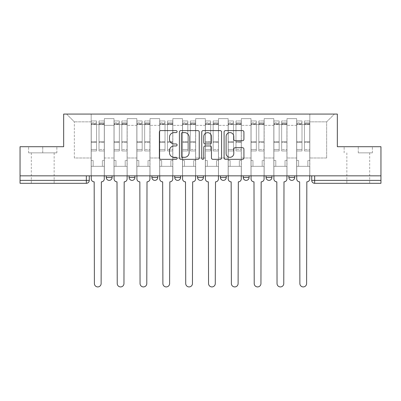 <?xml version="1.0" encoding="UTF-8"?>
<svg xmlns="http://www.w3.org/2000/svg" width="401" height="401" viewBox="0 0 401 401"><rect width="100%" height="100%" fill="white"/><g stroke="black" fill="none" stroke-linecap="round" stroke-linejoin="round"><path stroke-width="0.3" stroke-dasharray="2 1.5" d="M177.087 131.598A1.008 1.008 0 0 0 176.079 130.596L160.816 130.596A1.439 1.439 0 0 0 159.377 132.029L159.377 157.889A1.439 1.439 0 0 0 160.816 159.327L176.079 159.327A1.008 1.008 0 0 0 177.087 158.32A1.008 1.008 0 0 0 176.079 157.312L174.104 157.312A4.596 4.596 0 0 1 169.508 152.716L169.508 150.56A4.596 4.596 0 0 1 174.104 145.964L176.079 145.964A1.008 1.008 0 0 0 177.087 144.961A1.008 1.008 0 0 0 176.079 143.954L174.104 143.954A4.596 4.596 0 0 1 169.508 139.358L169.508 137.202A4.596 4.596 0 0 1 174.104 132.606L176.079 132.606A1.008 1.008 0 0 0 177.087 131.598M294.75 175.839L288.895 175.839L294.75 175.839L294.75 177.448A2.927 2.927 0 0 1 291.823 180.375A2.927 2.927 0 0 1 288.895 177.448L294.75 177.448M266.063 175.839L271.918 175.839L266.063 175.839L266.063 177.448A2.927 2.927 0 0 0 268.991 180.375A2.927 2.927 0 0 0 271.918 177.448L266.063 177.448M243.237 175.839L249.086 175.839L243.237 175.839M220.405 175.839L226.259 175.839L220.405 175.839M197.573 175.839L203.427 175.839L197.573 175.839L197.573 177.448L203.427 177.448M180.595 175.839L174.741 175.839L180.595 175.839L180.595 177.448A2.927 2.927 0 0 1 177.668 180.375A2.927 2.927 0 0 1 174.741 177.448L180.595 177.448M151.914 175.839L157.763 175.839L157.763 177.448L151.914 177.448L151.914 175.839L157.763 175.839M129.082 175.839L134.936 175.839L129.082 175.839L129.082 177.448L134.936 177.448A2.927 2.927 0 0 1 132.009 180.375M106.25 175.839L112.105 175.839L106.25 175.839L106.25 177.448L112.105 177.448A2.927 2.927 0 0 1 109.177 180.375M42.737 183.302L31.318 183.302L42.737 183.302M42.737 152.861L28.611 152.861L56.857 152.861L42.737 152.861L42.737 146.716L56.857 146.716L28.611 146.716L42.737 146.716L42.737 152.861M358.263 183.302L369.682 183.302L358.263 183.302M358.263 152.861L372.389 152.861L358.263 152.861L358.263 146.716L372.389 146.716L344.143 146.716L358.263 146.716L358.263 152.861M380.95 180.375L380.95 175.839L20.05 175.839L20.05 146.716L63.664 146.716L63.664 114.079L337.336 114.079L337.336 146.716L380.95 146.716L380.95 175.839L311.727 175.839L311.727 180.375A2.927 2.927 0 0 0 314.655 183.302L380.95 183.302L380.95 180.375L311.727 180.375M20.05 175.839L86.345 175.839L20.05 175.839L20.05 183.302L86.345 183.302A2.927 2.927 0 0 0 89.273 180.375L20.05 180.375M104.35 125.348L104.35 157.984L104.35 125.348L114.009 125.348L114.009 118.616L114.009 157.984L114.009 125.348L104.35 125.348M104.35 175.839L104.35 118.616L114.009 118.616L104.35 118.616L104.35 175.839L104.35 166.325L91.177 166.325L104.35 166.325L104.35 175.839L91.177 175.839L91.177 114.079L309.823 114.079L66.591 114.079L91.177 114.079L91.177 157.984L91.177 121.839L74.345 121.839L91.177 121.839L91.177 114.079L91.177 175.839L91.177 166.325L91.177 175.839L104.35 175.839M114.009 175.839L114.009 118.616L104.35 118.616L114.009 118.616L114.009 175.839L114.009 166.325L127.177 166.325L114.009 166.325L114.009 175.839L127.177 175.839L127.177 118.616L127.177 125.348L127.177 118.616L136.836 118.616L136.836 125.348L136.836 118.616L127.177 118.616L127.177 175.839L127.177 166.325L127.177 175.839L114.009 175.839M127.177 157.984L127.177 125.348L127.177 157.984L136.836 157.984L136.836 125.348L136.836 157.984L127.177 157.984M136.836 175.839L136.836 118.616L127.177 118.616L136.836 118.616L136.836 175.839L136.836 166.325L150.009 166.325L136.836 166.325L136.836 175.839L150.009 175.839L150.009 118.616L150.009 125.348L150.009 118.616L159.668 118.616L159.668 125.348L159.668 118.616L150.009 118.616L150.009 175.839L150.009 166.325L150.009 175.839L136.836 175.839M150.009 157.984L150.009 125.348L150.009 157.984L159.668 157.984L159.668 125.348L159.668 157.984L150.009 157.984M159.668 175.839L159.668 118.616L150.009 118.616L159.668 118.616L159.668 175.839L159.668 166.325L172.841 166.325L159.668 166.325L159.668 175.839L172.841 175.839L172.841 118.616L172.841 125.348L172.841 118.616L182.5 118.616L182.5 125.348L182.5 118.616L172.841 118.616L172.841 175.839L172.841 166.325L172.841 175.839L159.668 175.839M172.841 157.984L172.841 125.348L172.841 157.984L182.5 157.984L182.5 125.348L182.5 157.984L172.841 157.984M182.5 175.839L182.5 118.616L172.841 118.616L182.5 118.616L182.5 175.839L182.5 166.325L195.668 166.325L182.5 166.325L182.5 175.839L195.668 175.839L195.668 118.616L195.668 125.348L195.668 118.616L205.332 118.616L205.332 125.348L205.332 118.616L195.668 118.616L195.668 175.839L195.668 166.325L195.668 175.839L182.5 175.839M195.668 157.984L195.668 125.348L195.668 157.984L205.332 157.984L205.332 125.348L205.332 157.984L195.668 157.984M205.332 175.839L205.332 118.616L195.668 118.616L205.332 118.616L205.332 175.839L205.332 166.325L218.5 166.325L205.332 166.325L205.332 175.839L218.5 175.839L218.5 118.616L218.5 125.348L218.5 118.616L228.159 118.616L228.159 125.348L228.159 118.616L218.5 118.616L218.5 175.839L218.5 166.325L218.5 175.839L205.332 175.839M218.5 157.984L218.5 125.348L218.5 157.984L228.159 157.984L228.159 125.348L228.159 157.984L218.5 157.984M228.159 175.839L228.159 118.616L218.5 118.616L228.159 118.616L228.159 175.839L228.159 166.325L241.332 166.325L228.159 166.325L228.159 175.839L241.332 175.839L241.332 118.616L241.332 125.348L241.332 118.616L250.991 118.616L250.991 125.348L250.991 118.616L241.332 118.616L241.332 175.839L241.332 166.325L241.332 175.839L228.159 175.839M241.332 157.984L241.332 125.348L241.332 157.984L250.991 157.984L250.991 125.348L250.991 157.984L241.332 157.984M250.991 175.839L250.991 118.616L241.332 118.616L250.991 118.616L250.991 175.839L250.991 166.325L264.164 166.325L250.991 166.325L250.991 175.839L264.164 175.839L264.164 118.616L264.164 125.348L264.164 118.616L273.823 118.616L273.823 125.348L273.823 118.616L264.164 118.616L264.164 175.839L264.164 166.325L264.164 175.839L250.991 175.839M264.164 157.984L264.164 125.348L264.164 157.984L273.823 157.984L273.823 125.348L273.823 157.984L264.164 157.984M273.823 175.839L273.823 118.616L264.164 118.616L273.823 118.616L273.823 175.839L273.823 166.325L286.991 166.325L273.823 166.325L273.823 175.839L286.991 175.839L286.991 118.616L286.991 125.348L286.991 118.616L296.65 118.616L296.65 125.348L296.65 118.616L286.991 118.616L286.991 175.839L286.991 166.325L286.991 175.839L273.823 175.839M286.991 157.984L286.991 125.348L286.991 157.984L296.65 157.984L296.65 125.348L296.65 157.984L286.991 157.984M296.65 175.839L296.65 118.616L286.991 118.616L296.65 118.616L296.65 175.839L296.65 166.325L309.823 166.325L296.65 166.325L296.65 175.839L309.823 175.839L309.823 114.079L334.409 114.079L309.823 114.079L309.823 121.839L326.655 121.839L309.823 121.839L309.823 157.984L309.823 114.079L309.823 175.839L296.65 175.839L309.823 175.839L309.823 166.325L309.823 175.839L296.65 175.839M104.35 157.984L114.009 157.984L104.35 157.984M74.345 157.984L74.345 121.839L74.345 157.984L91.177 157.984L74.345 157.984M326.655 157.984L326.655 121.839L334.409 114.079L326.655 121.839L326.655 157.984L309.823 157.984L326.655 157.984M380.95 175.839L311.727 175.839M86.345 175.839L89.273 175.839L86.345 175.839L86.345 183.302M226.259 177.448L220.405 177.448A2.927 2.927 0 0 0 223.332 180.375M249.086 177.448A2.927 2.927 0 0 1 246.159 180.375A2.927 2.927 0 0 1 243.237 177.448L249.086 177.448M66.591 114.079L74.345 121.839L66.591 114.079M56.857 152.861L56.857 146.716L56.857 152.861M28.611 152.861L28.611 146.716L28.611 152.861M372.389 152.861L372.389 146.716L372.389 152.861M344.143 152.861L344.143 146.716L344.143 152.861M199.242 157.889L199.242 132.029A1.439 1.439 0 0 0 197.808 130.596L180.856 130.596A1.439 1.439 0 0 0 179.417 132.029L179.417 157.889A1.439 1.439 0 0 0 180.856 159.327L197.808 159.327A1.439 1.439 0 0 0 199.242 157.889M182.435 132.606A1.008 1.008 0 0 0 181.432 133.613L181.432 156.31A1.008 1.008 0 0 0 182.435 157.312L184.52 157.312A4.596 4.596 0 0 0 189.117 152.716L189.117 137.202A4.596 4.596 0 0 0 184.52 132.606L182.435 132.606M203.192 130.596L220.144 130.596A1.439 1.439 0 0 1 221.583 132.029L221.583 157.889A1.439 1.439 0 0 1 220.144 159.327L212.891 159.327A1.439 1.439 0 0 1 211.452 157.889L211.452 147.403A1.439 1.439 0 0 0 210.019 145.964L205.207 145.964A1.439 1.439 0 0 0 203.768 147.403L203.768 158.32A1.008 1.008 0 0 1 202.761 159.327A1.008 1.008 0 0 1 201.758 158.32L201.758 132.029A1.439 1.439 0 0 1 203.192 130.596M211.452 136.52A3.845 3.845 0 0 0 207.613 132.676A3.845 3.845 0 0 0 203.768 136.52L203.768 142.52A1.439 1.439 0 0 0 205.207 143.954L210.019 143.954A1.439 1.439 0 0 0 211.452 142.52L211.452 136.52M235.227 140.721L242.485 140.721A1.439 1.439 0 0 0 243.918 139.287L243.918 132.029A1.439 1.439 0 0 0 242.485 130.596L225.532 130.596A1.439 1.439 0 0 0 224.094 132.029L224.094 157.889A1.439 1.439 0 0 0 225.532 159.327L242.485 159.327A1.439 1.439 0 0 0 243.918 157.889L243.918 149.127A1.439 1.439 0 0 0 242.485 147.688L235.227 147.688A1.439 1.439 0 0 0 233.793 149.127L233.793 153.473A3.845 3.845 0 0 1 229.948 157.312A3.845 3.845 0 0 1 226.104 153.473L226.104 136.45A3.845 3.845 0 0 1 229.948 132.606A3.845 3.845 0 0 1 233.793 136.45L233.793 139.287A1.439 1.439 0 0 0 235.227 140.721M104.275 175.839L104.275 124.616L99.007 124.616L104.275 124.616L99.007 124.616L99.007 120.957L104.275 120.957L99.007 120.957L99.007 123.653L104.275 123.653L99.007 123.653L99.007 141.774L104.275 141.774L99.007 141.774L99.007 150.961L104.275 150.961L104.275 142.27L99.007 142.27L104.275 142.27L104.275 124.155L99.007 124.155L99.007 150.961L99.007 120.957L99.007 124.616L99.007 122.861L104.275 122.861L99.007 122.861L99.007 124.616L104.275 124.616L104.275 122.861L104.275 124.155L99.007 124.155L99.007 150.961L104.275 150.961L104.275 120.957L104.275 166.325L102.37 166.325L102.37 160.475L102.37 166.325L102.37 160.475L104.275 160.475L102.37 160.475L104.275 160.475L102.37 160.475L102.37 166.325L104.275 166.325L104.275 178.911L104.275 166.325L102.37 166.325L104.275 166.325L104.275 122.861L104.275 149.468L99.007 149.468L104.275 149.468L104.275 150.961L104.275 120.957L104.275 178.911A2.927 2.927 -131.6 0 1 101.348 181.838A2.927 2.927 131.6 0 0 104.275 178.911A2.927 2.927 -48.4 0 1 101.348 181.838L101.127 283.552A3.368 3.368 -48.4 0 1 97.764 286.921A3.368 3.368 -48.4 0 1 94.395 283.552A3.368 3.368 131.6 0 0 97.764 286.921A3.368 3.368 131.6 0 0 101.127 283.552A3.368 3.368 -131.6 0 1 97.764 286.921A3.368 3.368 -131.6 0 1 94.395 283.552L94.175 181.838A2.927 2.927 -48.4 0 1 91.248 178.911A2.927 2.927 131.6 0 0 94.175 181.838A2.927 2.927 -131.6 0 1 91.248 178.911L91.248 166.325L93.152 166.325L91.248 166.325L91.248 175.839L91.248 122.861L91.248 149.468L96.516 149.468L96.516 142.27L91.248 142.27L91.248 150.961L96.516 150.961L96.516 120.957L96.516 124.616L99.007 124.616L91.248 124.616L91.248 178.911M91.248 160.475L91.248 122.861L91.248 142.27L96.516 142.27L96.516 122.861L96.516 124.616L91.248 124.616L96.516 124.616L96.516 122.861L91.248 122.861L96.516 122.861L96.516 150.961L91.248 150.961L91.248 120.957L91.248 124.616L96.516 124.616L96.516 120.957L91.248 120.957L91.248 166.325L93.152 166.325L93.152 160.475L91.248 160.475L93.152 160.475L91.248 160.475L93.152 160.475L93.152 166.325L93.152 160.475L93.152 166.325L91.248 166.325L91.248 160.475M94.395 283.552L94.175 181.838M96.516 149.468L91.248 149.468L91.248 150.961L91.248 120.957L96.516 120.957L96.516 123.653L91.248 123.653L96.516 123.653L96.516 141.774L91.248 141.774L96.516 141.774L96.516 149.468M101.348 181.838L101.127 283.552M127.107 175.839L127.107 124.616L121.839 124.616L127.107 124.616L121.839 124.616L121.839 120.957L127.107 120.957L121.839 120.957L121.839 123.653L127.107 123.653L121.839 123.653L121.839 141.774L127.107 141.774L121.839 141.774L121.839 150.961L127.107 150.961L127.107 142.27L121.839 142.27L127.107 142.27L127.107 124.155L121.839 124.155L121.839 150.961L121.839 120.957L121.839 124.616L121.839 122.861L127.107 122.861L121.839 122.861L121.839 124.616L127.107 124.616L127.107 122.861L127.107 124.155L121.839 124.155L121.839 150.961L127.107 150.961L127.107 120.957L127.107 166.325L125.202 166.325L125.202 160.475L125.202 166.325L125.202 160.475L127.107 160.475L125.202 160.475L127.107 160.475L125.202 160.475L125.202 166.325L127.107 166.325L127.107 178.911L127.107 166.325L125.202 166.325L127.107 166.325L127.107 122.861L127.107 149.468L121.839 149.468L127.107 149.468L127.107 150.961L127.107 120.957L127.107 178.911A2.927 2.927 -131.6 0 1 124.18 181.838A2.927 2.927 131.6 0 0 127.107 178.911A2.927 2.927 -48.4 0 1 124.18 181.838L123.959 283.552A3.368 3.368 -48.4 0 1 120.591 286.921A3.368 3.368 -48.4 0 1 117.227 283.552A3.368 3.368 131.6 0 0 120.591 286.921A3.368 3.368 131.6 0 0 123.959 283.552A3.368 3.368 -131.6 0 1 120.591 286.921A3.368 3.368 -131.6 0 1 117.227 283.552L117.007 181.838A2.927 2.927 -48.4 0 1 114.079 178.911A2.927 2.927 131.6 0 0 117.007 181.838A2.927 2.927 -131.6 0 1 114.079 178.911L114.079 166.325L115.984 166.325L114.079 166.325L114.079 175.839L114.079 122.861L114.079 149.468L119.348 149.468L119.348 142.27L114.079 142.27L114.079 150.961L119.348 150.961L119.348 120.957L119.348 124.616L121.839 124.616L114.079 124.616L114.079 178.911M114.079 160.475L114.079 122.861L114.079 142.27L119.348 142.27L119.348 122.861L119.348 124.616L114.079 124.616L119.348 124.616L119.348 122.861L114.079 122.861L119.348 122.861L119.348 150.961L114.079 150.961L114.079 120.957L114.079 124.616L119.348 124.616L119.348 120.957L114.079 120.957L114.079 166.325L115.984 166.325L115.984 160.475L114.079 160.475L115.984 160.475L114.079 160.475L115.984 160.475L115.984 166.325L115.984 160.475L115.984 166.325L114.079 166.325L114.079 160.475M149.934 175.839L149.934 124.616L144.666 124.616L149.934 124.616L144.666 124.616L144.666 120.957L149.934 120.957L144.666 120.957L144.666 123.653L149.934 123.653L144.666 123.653L144.666 141.774L149.934 141.774L144.666 141.774L144.666 150.961L149.934 150.961L149.934 142.27L144.666 142.27L149.934 142.27L149.934 124.155L144.666 124.155L144.666 150.961L144.666 120.957L144.666 124.616L144.666 122.861L149.934 122.861L144.666 122.861L144.666 124.616L149.934 124.616L149.934 122.861L149.934 124.155L144.666 124.155L144.666 150.961L149.934 150.961L149.934 120.957L149.934 166.325L148.034 166.325L148.034 160.475L148.034 166.325L148.034 160.475L149.934 160.475L148.034 160.475L149.934 160.475L148.034 160.475L148.034 166.325L149.934 166.325L149.934 178.911L149.934 166.325L148.034 166.325L149.934 166.325L149.934 122.861L149.934 149.468L144.666 149.468L149.934 149.468L149.934 150.961L149.934 120.957L149.934 178.911A2.927 2.927 -131.6 0 1 147.007 181.838A2.927 2.927 131.6 0 0 149.934 178.911A2.927 2.927 -48.4 0 1 147.007 181.838L146.791 283.552A3.368 3.368 -48.4 0 1 143.423 286.921A3.368 3.368 -48.4 0 1 140.059 283.552A3.368 3.368 131.6 0 0 143.423 286.921A3.368 3.368 131.6 0 0 146.791 283.552A3.368 3.368 -131.6 0 1 143.423 286.921A3.368 3.368 -131.6 0 1 140.059 283.552L139.839 181.838A2.927 2.927 -48.4 0 1 136.911 178.911A2.927 2.927 131.6 0 0 139.839 181.838A2.927 2.927 -131.6 0 1 136.911 178.911L136.911 166.325L138.811 166.325L136.911 166.325L136.911 175.839L136.911 122.861L136.911 149.468L142.18 149.468L142.18 142.27L136.911 142.27L136.911 150.961L142.18 150.961L142.18 120.957L142.18 124.616L144.666 124.616L136.911 124.616L136.911 178.911M136.911 160.475L136.911 122.861L136.911 142.27L142.18 142.27L142.18 122.861L142.18 124.616L136.911 124.616L142.18 124.616L142.18 122.861L136.911 122.861L142.18 122.861L142.18 150.961L136.911 150.961L136.911 120.957L136.911 124.616L142.18 124.616L142.18 120.957L136.911 120.957L136.911 166.325L138.811 166.325L138.811 160.475L136.911 160.475L138.811 160.475L136.911 160.475L138.811 160.475L138.811 166.325L138.811 160.475L138.811 166.325L136.911 166.325L136.911 160.475M117.227 283.552L117.007 181.838M119.348 149.468L114.079 149.468L114.079 150.961L114.079 120.957L119.348 120.957L119.348 123.653L114.079 123.653L119.348 123.653L119.348 141.774L114.079 141.774L119.348 141.774L119.348 149.468M124.18 181.838L123.959 283.552M140.059 283.552L139.839 181.838M142.18 149.468L136.911 149.468L136.911 150.961L136.911 120.957L142.18 120.957L142.18 123.653L136.911 123.653L142.18 123.653L142.18 141.774L136.911 141.774L142.18 141.774L142.18 149.468M147.007 181.838L146.791 283.552M172.766 175.839L172.766 124.616L167.498 124.616L172.766 124.616L167.498 124.616L167.498 120.957L172.766 120.957L167.498 120.957L167.498 123.653L172.766 123.653L167.498 123.653L167.498 141.774L172.766 141.774L167.498 141.774L167.498 150.961L172.766 150.961L172.766 142.27L167.498 142.27L172.766 142.27L172.766 124.155L167.498 124.155L167.498 150.961L167.498 120.957L167.498 124.616L167.498 122.861L172.766 122.861L167.498 122.861L167.498 124.616L172.766 124.616L172.766 122.861L172.766 124.155L167.498 124.155L167.498 150.961L172.766 150.961L172.766 120.957L172.766 166.325L170.866 166.325L170.866 160.475L170.866 166.325L170.866 160.475L172.766 160.475L170.866 160.475L172.766 160.475L170.866 160.475L170.866 166.325L172.766 166.325L172.766 178.911L172.766 166.325L170.866 166.325L172.766 166.325L172.766 122.861L172.766 149.468L167.498 149.468L172.766 149.468L172.766 150.961L172.766 120.957L172.766 178.911A2.927 2.927 -131.6 0 1 169.839 181.838A2.927 2.927 131.6 0 0 172.766 178.911A2.927 2.927 -48.4 0 1 169.839 181.838L169.618 283.552A3.368 3.368 -48.4 0 1 166.255 286.921A3.368 3.368 -48.4 0 1 162.886 283.552A3.368 3.368 131.6 0 0 166.255 286.921A3.368 3.368 131.6 0 0 169.618 283.552A3.368 3.368 -131.6 0 1 166.255 286.921A3.368 3.368 -131.6 0 1 162.886 283.552L162.671 181.838A2.927 2.927 -48.4 0 1 159.743 178.911A2.927 2.927 131.6 0 0 162.671 181.838A2.927 2.927 -131.6 0 1 159.743 178.911L159.743 166.325L161.643 166.325L159.743 166.325L159.743 175.839L159.743 122.861L159.743 149.468L165.011 149.468L165.011 142.27L159.743 142.27L159.743 150.961L165.011 150.961L165.011 120.957L165.011 124.616L167.498 124.616L159.743 124.616L159.743 178.911M159.743 160.475L159.743 122.861L159.743 142.27L165.011 142.27L165.011 122.861L165.011 124.616L159.743 124.616L165.011 124.616L165.011 122.861L159.743 122.861L165.011 122.861L165.011 150.961L159.743 150.961L159.743 120.957L159.743 124.616L165.011 124.616L165.011 120.957L159.743 120.957L159.743 166.325L161.643 166.325L161.643 160.475L159.743 160.475L161.643 160.475L159.743 160.475L161.643 160.475L161.643 166.325L161.643 160.475L161.643 166.325L159.743 166.325L159.743 160.475M195.598 175.839L195.598 124.616L190.33 124.616L195.598 124.616L190.33 124.616L190.33 120.957L195.598 120.957L190.33 120.957L190.33 123.653L195.598 123.653L190.33 123.653L190.33 141.774L195.598 141.774L190.33 141.774L190.33 150.961L195.598 150.961L195.598 142.27L190.33 142.27L195.598 142.27L195.598 124.155L190.33 124.155L190.33 150.961L190.33 120.957L190.33 124.616L190.33 122.861L195.598 122.861L190.33 122.861L190.33 124.616L195.598 124.616L195.598 122.861L195.598 124.155L190.33 124.155L190.33 150.961L195.598 150.961L195.598 120.957L195.598 166.325L193.693 166.325L193.693 160.475L193.693 166.325L193.693 160.475L195.598 160.475L193.693 160.475L195.598 160.475L193.693 160.475L193.693 166.325L195.598 166.325L195.598 178.911L195.598 166.325L193.693 166.325L195.598 166.325L195.598 122.861L195.598 149.468L190.33 149.468L195.598 149.468L195.598 150.961L195.598 120.957L195.598 178.911A2.927 2.927 -131.6 0 1 192.67 181.838A2.927 2.927 131.6 0 0 195.598 178.911A2.927 2.927 -48.4 0 1 192.67 181.838L192.45 283.552A3.368 3.368 -48.4 0 1 189.087 286.921A3.368 3.368 -48.4 0 1 185.718 283.552A3.368 3.368 131.6 0 0 189.087 286.921A3.368 3.368 131.6 0 0 192.45 283.552A3.368 3.368 -131.6 0 1 189.087 286.921A3.368 3.368 -131.6 0 1 185.718 283.552L185.498 181.838A2.927 2.927 -48.4 0 1 182.57 178.911A2.927 2.927 131.6 0 0 185.498 181.838A2.927 2.927 -131.6 0 1 182.57 178.911L182.57 166.325L184.475 166.325L182.57 166.325L182.57 175.839L182.57 122.861L182.57 149.468L187.838 149.468L187.838 142.27L182.57 142.27L182.57 150.961L187.838 150.961L187.838 120.957L187.838 124.616L190.33 124.616L182.57 124.616L182.57 178.911M182.57 160.475L182.57 122.861L182.57 142.27L187.838 142.27L187.838 122.861L187.838 124.616L182.57 124.616L187.838 124.616L187.838 122.861L182.57 122.861L187.838 122.861L187.838 150.961L182.57 150.961L182.57 120.957L182.57 124.616L187.838 124.616L187.838 120.957L182.57 120.957L182.57 166.325L184.475 166.325L184.475 160.475L182.57 160.475L184.475 160.475L182.57 160.475L184.475 160.475L184.475 166.325L184.475 160.475L184.475 166.325L182.57 166.325L182.57 160.475M218.43 175.839L218.43 124.616L213.162 124.616L218.43 124.616L213.162 124.616L213.162 120.957L218.43 120.957L213.162 120.957L213.162 123.653L218.43 123.653L213.162 123.653L213.162 141.774L218.43 141.774L213.162 141.774L213.162 150.961L218.43 150.961L218.43 142.27L213.162 142.27L218.43 142.27L218.43 124.155L213.162 124.155L213.162 150.961L213.162 120.957L213.162 124.616L213.162 122.861L218.43 122.861L213.162 122.861L213.162 124.616L218.43 124.616L218.43 122.861L218.43 124.155L213.162 124.155L213.162 150.961L218.43 150.961L218.43 120.957L218.43 166.325L216.525 166.325L216.525 160.475L216.525 166.325L216.525 160.475L218.43 160.475L216.525 160.475L218.43 160.475L216.525 160.475L216.525 166.325L218.43 166.325L218.43 178.911L218.43 166.325L216.525 166.325L218.43 166.325L218.43 122.861L218.43 149.468L213.162 149.468L218.43 149.468L218.43 150.961L218.43 120.957L218.43 178.911A2.927 2.927 -131.6 0 1 215.502 181.838A2.927 2.927 131.6 0 0 218.43 178.911A2.927 2.927 -48.4 0 1 215.502 181.838L215.282 283.552A3.368 3.368 -48.4 0 1 211.913 286.921A3.368 3.368 -48.4 0 1 208.55 283.552A3.368 3.368 131.6 0 0 211.913 286.921A3.368 3.368 131.6 0 0 215.282 283.552A3.368 3.368 -131.6 0 1 211.913 286.921A3.368 3.368 -131.6 0 1 208.55 283.552L208.33 181.838A2.927 2.927 -48.4 0 1 205.402 178.911A2.927 2.927 131.6 0 0 208.33 181.838A2.927 2.927 -131.6 0 1 205.402 178.911L205.402 166.325L207.307 166.325L205.402 166.325L205.402 175.839L205.402 122.861L205.402 149.468L210.67 149.468L210.67 142.27L205.402 142.27L205.402 150.961L210.67 150.961L210.67 120.957L210.67 124.616L213.162 124.616L205.402 124.616L205.402 178.911M205.402 160.475L205.402 122.861L205.402 142.27L210.67 142.27L210.67 122.861L210.67 124.616L205.402 124.616L210.67 124.616L210.67 122.861L205.402 122.861L210.67 122.861L210.67 150.961L205.402 150.961L205.402 120.957L205.402 124.616L210.67 124.616L210.67 120.957L205.402 120.957L205.402 166.325L207.307 166.325L207.307 160.475L205.402 160.475L207.307 160.475L205.402 160.475L207.307 160.475L207.307 166.325L207.307 160.475L207.307 166.325L205.402 166.325L205.402 160.475M162.886 283.552L162.671 181.838M165.011 149.468L159.743 149.468L159.743 150.961L159.743 120.957L165.011 120.957L165.011 123.653L159.743 123.653L165.011 123.653L165.011 141.774L159.743 141.774L165.011 141.774L165.011 149.468M169.839 181.838L169.618 283.552M185.718 283.552L185.498 181.838M187.838 149.468L182.57 149.468L182.57 150.961L182.57 120.957L187.838 120.957L187.838 123.653L182.57 123.653L187.838 123.653L187.838 141.774L182.57 141.774L187.838 141.774L187.838 149.468M192.67 181.838L192.45 283.552M208.55 283.552L208.33 181.838M210.67 149.468L205.402 149.468L205.402 150.961L205.402 120.957L210.67 120.957L210.67 123.653L205.402 123.653L210.67 123.653L210.67 141.774L205.402 141.774L210.67 141.774L210.67 149.468M215.502 181.838L215.282 283.552M241.257 175.839L241.257 124.616L235.988 124.616L241.257 124.616L235.988 124.616L235.988 120.957L241.257 120.957L235.988 120.957L235.988 123.653L241.257 123.653L235.988 123.653L235.988 141.774L241.257 141.774L235.988 141.774L235.988 150.961L241.257 150.961L241.257 142.27L235.988 142.27L241.257 142.27L241.257 124.155L235.988 124.155L235.988 150.961L235.988 120.957L235.988 124.616L235.988 122.861L241.257 122.861L235.988 122.861L235.988 124.616L241.257 124.616L241.257 122.861L241.257 124.155L235.988 124.155L235.988 150.961L241.257 150.961L241.257 120.957L241.257 166.325L239.357 166.325L239.357 160.475L239.357 166.325L239.357 160.475L241.257 160.475L239.357 160.475L241.257 160.475L239.357 160.475L239.357 166.325L241.257 166.325L241.257 178.911L241.257 166.325L239.357 166.325L241.257 166.325L241.257 122.861L241.257 149.468L235.988 149.468L241.257 149.468L241.257 150.961L241.257 120.957L241.257 178.911A2.927 2.927 -131.6 0 1 238.329 181.838A2.927 2.927 131.6 0 0 241.257 178.911A2.927 2.927 -48.4 0 1 238.329 181.838L238.114 283.552A3.368 3.368 -48.4 0 1 234.745 286.921A3.368 3.368 -48.4 0 1 231.382 283.552A3.368 3.368 131.6 0 0 234.745 286.921A3.368 3.368 131.6 0 0 238.114 283.552A3.368 3.368 -131.6 0 1 234.745 286.921A3.368 3.368 -131.6 0 1 231.382 283.552L231.161 181.838A2.927 2.927 -48.4 0 1 228.234 178.911A2.927 2.927 131.6 0 0 231.161 181.838A2.927 2.927 -131.6 0 1 228.234 178.911L228.234 166.325L230.134 166.325L228.234 166.325L228.234 175.839L228.234 122.861L228.234 149.468L233.502 149.468L233.502 142.27L228.234 142.27L228.234 150.961L233.502 150.961L233.502 120.957L233.502 124.616L235.988 124.616L228.234 124.616L228.234 178.911M228.234 160.475L228.234 122.861L228.234 142.27L233.502 142.27L233.502 122.861L233.502 124.616L228.234 124.616L233.502 124.616L233.502 122.861L228.234 122.861L233.502 122.861L233.502 150.961L228.234 150.961L228.234 120.957L228.234 124.616L233.502 124.616L233.502 120.957L228.234 120.957L228.234 166.325L230.134 166.325L230.134 160.475L228.234 160.475L230.134 160.475L228.234 160.475L230.134 160.475L230.134 166.325L230.134 160.475L230.134 166.325L228.234 166.325L228.234 160.475M231.382 283.552L231.161 181.838M233.502 149.468L228.234 149.468L228.234 150.961L228.234 120.957L233.502 120.957L233.502 123.653L228.234 123.653L233.502 123.653L233.502 141.774L228.234 141.774L233.502 141.774L233.502 149.468M238.329 181.838L238.114 283.552M264.089 175.839L264.089 124.616L258.82 124.616L264.089 124.616L258.82 124.616L258.82 120.957L264.089 120.957L258.82 120.957L258.82 123.653L264.089 123.653L258.82 123.653L258.82 141.774L264.089 141.774L258.82 141.774L258.82 150.961L264.089 150.961L264.089 142.27L258.82 142.27L264.089 142.27L264.089 124.155L258.82 124.155L258.82 150.961L258.82 120.957L258.82 124.616L258.82 122.861L264.089 122.861L258.82 122.861L258.82 124.616L264.089 124.616L264.089 122.861L264.089 124.155L258.82 124.155L258.82 150.961L264.089 150.961L264.089 120.957L264.089 166.325L262.189 166.325L262.189 160.475L262.189 166.325L262.189 160.475L264.089 160.475L262.189 160.475L264.089 160.475L262.189 160.475L262.189 166.325L264.089 166.325L264.089 178.911L264.089 166.325L262.189 166.325L264.089 166.325L264.089 122.861L264.089 149.468L258.82 149.468L264.089 149.468L264.089 150.961L264.089 120.957L264.089 178.911A2.927 2.927 -131.6 0 1 261.161 181.838A2.927 2.927 131.6 0 0 264.089 178.911A2.927 2.927 -48.4 0 1 261.161 181.838L260.941 283.552A3.368 3.368 -48.4 0 1 257.577 286.921A3.368 3.368 -48.4 0 1 254.209 283.552A3.368 3.368 131.6 0 0 257.577 286.921A3.368 3.368 131.6 0 0 260.941 283.552A3.368 3.368 -131.6 0 1 257.577 286.921A3.368 3.368 -131.6 0 1 254.209 283.552L253.993 181.838A2.927 2.927 -48.4 0 1 251.066 178.911A2.927 2.927 131.6 0 0 253.993 181.838A2.927 2.927 -131.6 0 1 251.066 178.911L251.066 166.325L252.966 166.325L251.066 166.325L251.066 175.839L251.066 122.861L251.066 149.468L256.334 149.468L256.334 142.27L251.066 142.27L251.066 150.961L256.334 150.961L256.334 120.957L256.334 124.616L258.82 124.616L251.066 124.616L251.066 178.911M251.066 160.475L251.066 122.861L251.066 142.27L256.334 142.27L256.334 122.861L256.334 124.616L251.066 124.616L256.334 124.616L256.334 122.861L251.066 122.861L256.334 122.861L256.334 150.961L251.066 150.961L251.066 120.957L251.066 124.616L256.334 124.616L256.334 120.957L251.066 120.957L251.066 166.325L252.966 166.325L252.966 160.475L251.066 160.475L252.966 160.475L251.066 160.475L252.966 160.475L252.966 166.325L252.966 160.475L252.966 166.325L251.066 166.325L251.066 160.475M254.209 283.552L253.993 181.838M256.334 149.468L251.066 149.468L251.066 150.961L251.066 120.957L256.334 120.957L256.334 123.653L251.066 123.653L256.334 123.653L256.334 141.774L251.066 141.774L256.334 141.774L256.334 149.468M261.161 181.838L260.941 283.552M286.921 175.839L286.921 124.616L281.652 124.616L286.921 124.616L281.652 124.616L281.652 120.957L286.921 120.957L281.652 120.957L281.652 123.653L286.921 123.653L281.652 123.653L281.652 141.774L286.921 141.774L281.652 141.774L281.652 150.961L286.921 150.961L286.921 142.27L281.652 142.27L286.921 142.27L286.921 124.155L281.652 124.155L281.652 150.961L281.652 120.957L281.652 124.616L281.652 122.861L286.921 122.861L281.652 122.861L281.652 124.616L286.921 124.616L286.921 122.861L286.921 124.155L281.652 124.155L281.652 150.961L286.921 150.961L286.921 120.957L286.921 166.325L285.016 166.325L285.016 160.475L285.016 166.325L285.016 160.475L286.921 160.475L285.016 160.475L286.921 160.475L285.016 160.475L285.016 166.325L286.921 166.325L286.921 178.911L286.921 166.325L285.016 166.325L286.921 166.325L286.921 122.861L286.921 149.468L281.652 149.468L286.921 149.468L286.921 150.961L286.921 120.957L286.921 178.911A2.927 2.927 -131.6 0 1 283.993 181.838A2.927 2.927 131.6 0 0 286.921 178.911A2.927 2.927 -48.4 0 1 283.993 181.838L283.773 283.552A3.368 3.368 -48.4 0 1 280.409 286.921A3.368 3.368 -48.4 0 1 277.041 283.552A3.368 3.368 131.6 0 0 280.409 286.921A3.368 3.368 131.6 0 0 283.773 283.552A3.368 3.368 -131.6 0 1 280.409 286.921A3.368 3.368 -131.6 0 1 277.041 283.552L276.82 181.838A2.927 2.927 -48.4 0 1 273.893 178.911A2.927 2.927 131.6 0 0 276.82 181.838A2.927 2.927 -131.6 0 1 273.893 178.911L273.893 166.325L275.798 166.325L273.893 166.325L273.893 175.839L273.893 122.861L273.893 149.468L279.161 149.468L279.161 142.27L273.893 142.27L273.893 150.961L279.161 150.961L279.161 120.957L279.161 124.616L281.652 124.616L273.893 124.616L273.893 178.911M273.893 160.475L273.893 122.861L273.893 142.27L279.161 142.27L279.161 122.861L279.161 124.616L273.893 124.616L279.161 124.616L279.161 122.861L273.893 122.861L279.161 122.861L279.161 150.961L273.893 150.961L273.893 120.957L273.893 124.616L279.161 124.616L279.161 120.957L273.893 120.957L273.893 166.325L275.798 166.325L275.798 160.475L273.893 160.475L275.798 160.475L273.893 160.475L275.798 160.475L275.798 166.325L275.798 160.475L275.798 166.325L273.893 166.325L273.893 160.475M277.041 283.552L276.82 181.838M279.161 149.468L273.893 149.468L273.893 150.961L273.893 120.957L279.161 120.957L279.161 123.653L273.893 123.653L279.161 123.653L279.161 141.774L273.893 141.774L279.161 141.774L279.161 149.468M283.993 181.838L283.773 283.552M309.752 175.839L309.752 124.616L304.484 124.616L309.752 124.616L304.484 124.616L304.484 120.957L309.752 120.957L304.484 120.957L304.484 123.653L309.752 123.653L304.484 123.653L304.484 141.774L309.752 141.774L304.484 141.774L304.484 150.961L309.752 150.961L309.752 142.27L304.484 142.27L309.752 142.27L309.752 124.155L304.484 124.155L304.484 150.961L304.484 120.957L304.484 124.616L304.484 122.861L309.752 122.861L304.484 122.861L304.484 124.616L309.752 124.616L309.752 122.861L309.752 124.155L304.484 124.155L304.484 150.961L309.752 150.961L309.752 120.957L309.752 166.325L307.848 166.325L307.848 160.475L307.848 166.325L307.848 160.475L309.752 160.475L307.848 160.475L309.752 160.475L307.848 160.475L307.848 166.325L309.752 166.325L309.752 178.911L309.752 166.325L307.848 166.325L309.752 166.325L309.752 122.861L309.752 149.468L304.484 149.468L309.752 149.468L309.752 150.961L309.752 120.957L309.752 178.911A2.927 2.927 -131.6 0 1 306.825 181.838A2.927 2.927 131.6 0 0 309.752 178.911A2.927 2.927 -48.4 0 1 306.825 181.838L306.605 283.552A3.368 3.368 -48.4 0 1 303.236 286.921A3.368 3.368 -48.4 0 1 299.873 283.552A3.368 3.368 131.6 0 0 303.236 286.921A3.368 3.368 131.6 0 0 306.605 283.552A3.368 3.368 -131.6 0 1 303.236 286.921A3.368 3.368 -131.6 0 1 299.873 283.552L299.652 181.838A2.927 2.927 -48.4 0 1 296.725 178.911A2.927 2.927 131.6 0 0 299.652 181.838A2.927 2.927 -131.6 0 1 296.725 178.911L296.725 166.325L298.63 166.325L296.725 166.325L296.725 175.839L296.725 122.861L296.725 149.468L301.993 149.468L301.993 142.27L296.725 142.27L296.725 150.961L301.993 150.961L301.993 120.957L301.993 124.616L304.484 124.616L296.725 124.616L296.725 178.911M296.725 160.475L296.725 122.861L296.725 142.27L301.993 142.27L301.993 122.861L301.993 124.616L296.725 124.616L301.993 124.616L301.993 122.861L296.725 122.861L301.993 122.861L301.993 150.961L296.725 150.961L296.725 120.957L296.725 124.616L301.993 124.616L301.993 120.957L296.725 120.957L296.725 166.325L298.63 166.325L298.63 160.475L296.725 160.475L298.63 160.475L296.725 160.475L298.63 160.475L298.63 166.325L298.63 160.475L298.63 166.325L296.725 166.325L296.725 160.475M299.873 283.552L299.652 181.838M301.993 149.468L296.725 149.468L296.725 150.961L296.725 120.957L301.993 120.957L301.993 123.653L296.725 123.653L301.993 123.653L301.993 141.774L296.725 141.774L301.993 141.774L301.993 149.468M306.825 181.838L306.605 283.552M296.65 125.348L286.991 125.348L296.65 125.348M273.823 125.348L264.164 125.348L273.823 125.348M250.991 125.348L241.332 125.348L250.991 125.348M228.159 125.348L218.5 125.348L228.159 125.348M205.332 125.348L195.668 125.348L205.332 125.348M182.5 125.348L172.841 125.348L182.5 125.348M159.668 125.348L150.009 125.348L159.668 125.348M136.836 125.348L127.177 125.348L136.836 125.348M314.655 175.839L314.655 183.302M91.248 124.155L96.516 124.155L91.248 124.155M114.079 124.155L119.348 124.155L114.079 124.155M136.911 124.155L142.18 124.155L136.911 124.155M159.743 124.155L165.011 124.155L159.743 124.155M182.57 124.155L187.838 124.155L182.57 124.155M205.402 124.155L210.67 124.155L205.402 124.155M228.234 124.155L233.502 124.155L228.234 124.155M251.066 124.155L256.334 124.155L251.066 124.155M273.893 124.155L279.161 124.155L273.893 124.155M296.725 124.155L301.993 124.155L296.725 124.155M31.318 152.861L31.318 183.302M346.85 152.861L346.85 183.302M369.682 152.861L369.682 183.302M54.15 152.861L54.15 183.302"/><path stroke-width="0.6" d="M177.087 131.598A1.008 1.008 0 0 0 176.079 130.596L160.816 130.596A1.439 1.439 0 0 0 159.377 132.029L159.377 157.889A1.439 1.439 0 0 0 160.816 159.327L176.079 159.327A1.008 1.008 0 0 0 177.087 158.32A1.008 1.008 0 0 0 176.079 157.312L174.104 157.312A4.596 4.596 0 0 1 169.508 152.716L169.508 150.56A4.596 4.596 0 0 1 174.104 145.964L176.079 145.964A1.008 1.008 0 0 0 177.087 144.961A1.008 1.008 0 0 0 176.079 143.954L174.104 143.954A4.596 4.596 0 0 1 169.508 139.358L169.508 137.202A4.596 4.596 0 0 1 174.104 132.606L176.079 132.606A1.008 1.008 0 0 0 177.087 131.598M288.895 175.839L288.895 177.448L294.75 177.448A2.927 2.927 0 0 1 291.823 180.375A2.927 2.927 0 0 1 288.895 177.448L288.895 175.839M243.237 175.839L243.237 177.448L249.086 177.448A2.927 2.927 0 0 1 246.159 180.375A2.927 2.927 0 0 1 243.237 177.448L243.237 175.839M220.405 175.839L220.405 177.448L226.259 177.448A2.927 2.927 0 0 1 223.332 180.375A2.927 2.927 0 0 1 220.405 177.448L220.405 175.839M174.741 175.839L174.741 177.448L180.595 177.448A2.927 2.927 0 0 1 177.668 180.375A2.927 2.927 0 0 1 174.741 177.448L174.741 175.839M242.485 140.721A1.439 1.439 0 0 0 243.918 139.287L243.918 132.029A1.439 1.439 0 0 0 242.485 130.596L225.532 130.596A1.439 1.439 0 0 0 224.094 132.029L224.094 157.889A1.439 1.439 0 0 0 225.532 159.327L242.485 159.327A1.439 1.439 0 0 0 243.918 157.889L243.918 149.127A1.439 1.439 0 0 0 242.485 147.688L235.227 147.688A1.439 1.439 0 0 0 233.793 149.127L233.793 153.473A3.845 3.845 0 0 1 229.948 157.312A3.845 3.845 0 0 1 226.104 153.473L226.104 136.45A3.845 3.845 0 0 1 229.948 132.606A3.845 3.845 0 0 1 233.793 136.45L233.793 139.287A1.439 1.439 0 0 0 235.227 140.721L242.485 140.721M20.05 175.839L20.05 146.716L63.664 146.716L63.664 114.079L337.336 114.079L337.336 146.716L380.95 146.716L380.95 175.839L20.05 175.839L20.05 180.375L89.273 180.375L89.273 175.839L89.273 180.375A2.927 2.927 0 0 1 86.345 183.302L20.05 183.302L20.05 180.375M199.242 132.029A1.439 1.439 0 0 0 197.808 130.596L180.856 130.596A1.439 1.439 0 0 0 179.417 132.029L179.417 157.889A1.439 1.439 0 0 0 180.856 159.327L197.808 159.327A1.439 1.439 0 0 0 199.242 157.889L199.242 132.029M203.192 130.596L220.144 130.596A1.439 1.439 0 0 1 221.583 132.029L221.583 157.889A1.439 1.439 0 0 1 220.144 159.327L212.891 159.327A1.439 1.439 0 0 1 211.452 157.889L211.452 147.403A1.439 1.439 0 0 0 210.019 145.964L205.207 145.964A1.439 1.439 0 0 0 203.768 147.403L203.768 158.32A1.008 1.008 0 0 1 202.761 159.327A1.008 1.008 0 0 1 201.758 158.32L201.758 132.029A1.439 1.439 0 0 1 203.192 130.596M311.727 175.839L311.727 180.375L380.95 180.375L380.95 183.302L314.655 183.302A2.927 2.927 0 0 1 311.727 180.375M380.95 175.839L380.95 180.375M294.75 175.839L294.75 177.448M271.918 175.839L271.918 177.448A2.927 2.927 0 0 1 268.991 180.375A2.927 2.927 0 0 1 266.063 177.448L271.918 177.448L271.918 175.839M266.063 175.839L266.063 177.448M249.086 175.839L249.086 177.448L249.086 175.839M226.259 177.448L226.259 175.839L226.259 177.448A2.927 2.927 0 0 1 223.332 180.375M203.427 175.839L203.427 177.448A2.927 2.927 0 0 1 200.5 180.375A2.927 2.927 0 0 1 197.573 177.448A2.927 2.927 0 0 0 200.5 180.375A2.927 2.927 0 0 0 203.427 177.448L203.427 175.839M197.573 175.839L197.573 177.448L203.427 177.448M180.595 175.839L180.595 177.448M157.763 175.839L157.763 177.448A2.927 2.927 0 0 1 154.841 180.375A2.927 2.927 0 0 1 151.914 177.448A2.927 2.927 0 0 0 154.841 180.375A2.927 2.927 0 0 0 157.763 177.448L151.914 177.448L151.914 175.839M129.082 175.839L129.082 177.448L134.936 177.448L134.936 175.839L134.936 177.448A2.927 2.927 0 0 1 132.009 180.375A2.927 2.927 0 0 1 129.082 177.448A2.927 2.927 0 0 0 132.009 180.375M106.25 175.839L106.25 177.448L112.105 177.448L112.105 175.839L112.105 177.448A2.927 2.927 0 0 1 109.177 180.375A2.927 2.927 0 0 1 106.25 177.448A2.927 2.927 0 0 0 109.177 180.375M182.435 132.606A1.008 1.008 0 0 0 181.432 133.613L181.432 156.31A1.008 1.008 0 0 0 182.435 157.312L184.52 157.312A4.596 4.596 0 0 0 189.117 152.716L189.117 137.202A4.596 4.596 0 0 0 184.52 132.606L182.435 132.606M211.452 136.52A3.845 3.845 0 0 0 207.613 132.676A3.845 3.845 0 0 0 203.768 136.52L203.768 142.52A1.439 1.439 0 0 0 205.207 143.954L210.019 143.954A1.439 1.439 0 0 0 211.452 142.52L211.452 136.52M91.248 178.911L91.248 175.839L91.248 178.911A2.927 2.927 48.4 0 0 94.175 181.838L94.395 283.552A3.368 3.368 48.4 0 0 97.764 286.921A3.368 3.368 48.4 0 0 101.127 283.552L101.348 181.838A2.927 2.927 48.4 0 0 104.275 178.911L104.275 175.839M94.175 181.838L94.395 283.552M101.127 283.552L101.348 181.838M114.079 178.911L114.079 175.839L114.079 178.911A2.927 2.927 48.4 0 0 117.007 181.838L117.227 283.552A3.368 3.368 48.4 0 0 120.591 286.921A3.368 3.368 48.4 0 0 123.959 283.552L124.18 181.838A2.927 2.927 48.4 0 0 127.107 178.911L127.107 175.839M136.911 178.911L136.911 175.839L136.911 178.911A2.927 2.927 48.4 0 0 139.839 181.838L140.059 283.552A3.368 3.368 48.4 0 0 143.423 286.921A3.368 3.368 48.4 0 0 146.791 283.552L147.007 181.838A2.927 2.927 48.4 0 0 149.934 178.911L149.934 175.839M117.007 181.838L117.227 283.552M123.959 283.552L124.18 181.838M139.839 181.838L140.059 283.552M146.791 283.552L147.007 181.838M159.743 178.911L159.743 175.839L159.743 178.911A2.927 2.927 48.4 0 0 162.671 181.838L162.886 283.552A3.368 3.368 48.4 0 0 166.255 286.921A3.368 3.368 48.4 0 0 169.618 283.552L169.839 181.838A2.927 2.927 48.4 0 0 172.766 178.911L172.766 175.839M182.57 178.911L182.57 175.839L182.57 178.911A2.927 2.927 48.4 0 0 185.498 181.838L185.718 283.552A3.368 3.368 48.4 0 0 189.087 286.921A3.368 3.368 48.4 0 0 192.45 283.552L192.67 181.838A2.927 2.927 48.4 0 0 195.598 178.911L195.598 175.839M205.402 178.911L205.402 175.839L205.402 178.911A2.927 2.927 48.4 0 0 208.33 181.838L208.55 283.552A3.368 3.368 48.4 0 0 211.913 286.921A3.368 3.368 48.4 0 0 215.282 283.552L215.502 181.838A2.927 2.927 48.4 0 0 218.43 178.911L218.43 175.839M162.671 181.838L162.886 283.552M169.618 283.552L169.839 181.838M185.498 181.838L185.718 283.552M192.45 283.552L192.67 181.838M208.33 181.838L208.55 283.552M215.282 283.552L215.502 181.838M228.234 178.911L228.234 175.839L228.234 178.911A2.927 2.927 48.4 0 0 231.161 181.838L231.382 283.552A3.368 3.368 48.4 0 0 234.745 286.921A3.368 3.368 48.4 0 0 238.114 283.552L238.329 181.838A2.927 2.927 48.4 0 0 241.257 178.911L241.257 175.839M231.161 181.838L231.382 283.552M238.114 283.552L238.329 181.838M251.066 178.911L251.066 175.839L251.066 178.911A2.927 2.927 48.4 0 0 253.993 181.838L254.209 283.552A3.368 3.368 48.4 0 0 257.577 286.921A3.368 3.368 48.4 0 0 260.941 283.552L261.161 181.838A2.927 2.927 48.4 0 0 264.089 178.911L264.089 175.839M253.993 181.838L254.209 283.552M260.941 283.552L261.161 181.838M273.893 178.911L273.893 175.839L273.893 178.911A2.927 2.927 48.4 0 0 276.82 181.838L277.041 283.552A3.368 3.368 48.4 0 0 280.409 286.921A3.368 3.368 48.4 0 0 283.773 283.552L283.993 181.838A2.927 2.927 48.4 0 0 286.921 178.911L286.921 175.839M276.82 181.838L277.041 283.552M283.773 283.552L283.993 181.838M296.725 178.911L296.725 175.839L296.725 178.911A2.927 2.927 48.4 0 0 299.652 181.838L299.873 283.552A3.368 3.368 48.4 0 0 303.236 286.921A3.368 3.368 48.4 0 0 306.605 283.552L306.825 181.838A2.927 2.927 48.4 0 0 309.752 178.911L309.752 175.839M299.652 181.838L299.873 283.552M306.605 283.552L306.825 181.838M86.345 175.839L86.345 183.302M314.655 175.839L314.655 183.302"/></g></svg>
